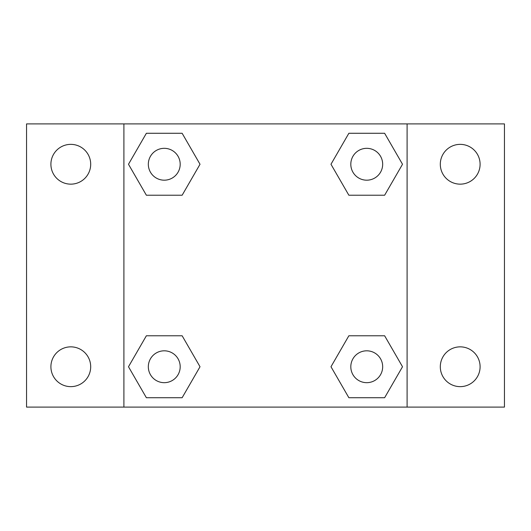 <?xml version="1.0" encoding="UTF-8"?>
<svg xmlns="http://www.w3.org/2000/svg" width="531" height="531" viewBox="0 0 531 531"><rect width="100%" height="100%" fill="white"/><g stroke="black" fill="none" stroke-linecap="round" stroke-linejoin="round"><path stroke-width="0.8" d="M70.802 386.641A19.893 19.893 0 0 0 88.027 356.799A19.893 19.893 0 0 0 53.571 356.799A19.893 19.893 0 0 0 70.802 386.641M460.198 386.641A19.893 19.893 0 0 0 477.429 356.799A19.893 19.893 0 0 0 442.973 356.799A19.893 19.893 0 0 0 460.198 386.641M460.198 184.151A19.893 19.893 0 0 0 477.429 154.309A19.893 19.893 0 0 0 442.973 154.309A19.893 19.893 0 0 0 460.198 184.151M70.802 184.151A19.893 19.893 0 0 0 88.027 154.309A19.893 19.893 0 0 0 53.571 154.309A19.893 19.893 0 0 0 70.802 184.151M504.45 407.098L26.55 407.098L26.55 123.902L504.45 123.902L504.45 407.098M146.37 335.771L182.14 335.771L200.021 366.742L182.14 397.719L146.37 397.719L128.489 366.742L146.37 335.771L182.14 335.771L146.37 335.771M348.86 133.281L384.63 133.281L402.511 164.258L384.63 195.229L348.86 195.229L330.979 164.258L348.86 133.281L384.63 133.281L348.86 133.281M123.902 407.098L123.902 123.902M407.098 123.902L407.098 407.098M146.37 133.281L182.14 133.281L200.021 164.258L182.14 195.229L146.37 195.229L128.489 164.258L146.37 133.281L182.14 133.281L146.37 133.281M348.86 335.771L384.63 335.771L402.511 366.742L384.63 397.719L348.86 397.719L330.979 366.742L348.86 335.771L384.63 335.771L348.86 335.771M384.63 397.719L348.86 397.719L384.63 397.719M382.672 366.742A15.93 15.93 0 0 0 358.777 352.949A15.93 15.93 0 0 0 358.777 380.541A15.93 15.93 0 0 0 382.672 366.742M182.14 397.719L146.37 397.719L182.14 397.719M180.188 366.742A15.93 15.93 0 0 0 156.293 352.949A15.93 15.93 0 0 0 156.293 380.541A15.93 15.93 0 0 0 180.188 366.742M384.63 195.229L348.86 195.229L384.63 195.229M382.672 164.258A15.93 15.93 0 0 0 358.777 150.459A15.93 15.93 0 0 0 358.777 178.051A15.93 15.93 0 0 0 382.672 164.258M182.14 195.229L146.37 195.229L182.14 195.229M180.188 164.258A15.93 15.93 0 0 0 156.293 150.459A15.93 15.93 0 0 0 156.293 178.051A15.93 15.93 0 0 0 180.188 164.258"/></g></svg>
